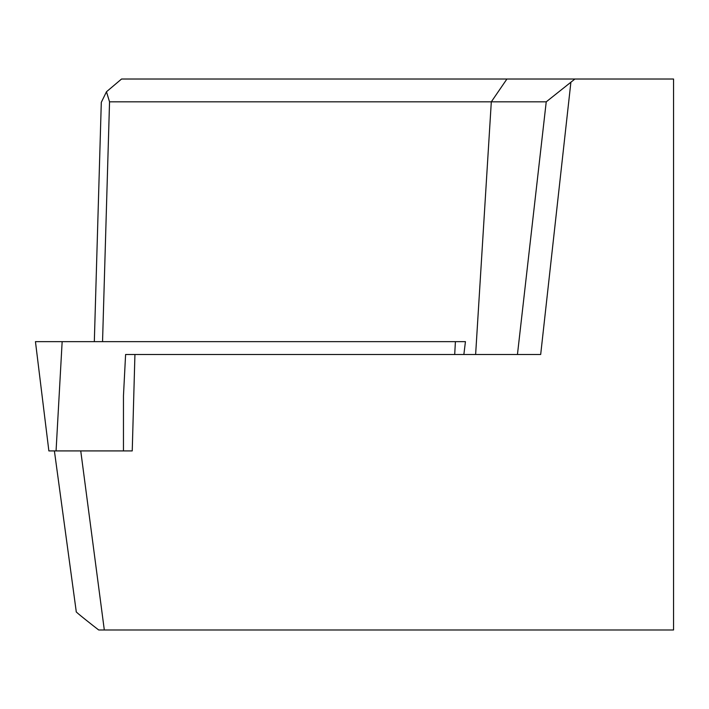 <?xml version="1.0" encoding="UTF-8"?>
<svg xmlns="http://www.w3.org/2000/svg" width="709" height="709" viewBox="0 0 709 709"><rect width="100%" height="100%" fill="white"/><g stroke="black" fill="none" stroke-linecap="round" stroke-linejoin="round"><path stroke-width="1.06" d="M35.477 341.641L465.441 341.641L455.408 341.641L465.441 341.641L463.863 354.5M540.675 354.5L134.932 354.5L132.237 450.915L48.868 450.915L35.45 341.641L455.408 341.641L35.45 341.641L48.868 450.915L35.45 341.641M574.91 79.018L546.231 101.83L517.446 354.5L546.231 101.83L109.54 101.83L106.465 91.771L121.549 79.018L673.55 79.018L673.55 629.982L104.312 629.982L80.746 450.915M54.398 450.915L76.271 611.752C74.215 610.857 95.307 627.438 98.702 629.982L104.312 629.982M123.463 450.915L123.463 395.826L125.599 354.5L134.932 354.5M109.54 101.83L102.548 341.641M94.324 341.641L101.298 102.353L106.465 91.771M570.896 82.209L540.683 354.5M53.556 450.915L48.868 450.915L53.556 450.915M454.699 354.5L455.408 341.641M56.064 450.915L62.153 341.641M506.926 79.018L491.31 101.83L475.624 354.5"/></g></svg>
